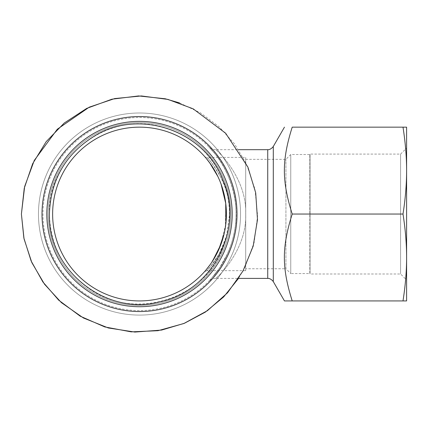 <?xml version="1.0" encoding="UTF-8"?>
<svg xmlns="http://www.w3.org/2000/svg" width="428" height="428" viewBox="0 0 428 428"><rect width="100%" height="100%" fill="white"/><g stroke="black" fill="none" stroke-linecap="round" stroke-linejoin="round"><path stroke-width="0.32" stroke-dasharray="2.14 1.6" d="M139.512 315.088A101.045 101.045 0 0 1 38.467 214.043A101.045 101.045 0 0 1 139.512 113.003A101.045 101.045 0 0 1 240.552 214.043A101.045 101.045 0 0 1 139.512 315.088A101.045 101.045 0 0 1 38.467 214.043A101.045 101.045 0 0 1 139.512 113.003A101.045 101.045 0 0 1 240.552 214.043A101.045 101.045 0 0 1 139.512 315.088A101.045 101.045 0 0 1 38.467 214.043A101.045 101.045 0 0 1 139.512 113.003A101.045 101.045 0 0 1 240.552 214.043A101.045 101.045 0 0 1 139.512 315.088A101.045 101.045 0 0 1 38.467 214.043A101.045 101.045 0 0 1 139.512 113.003A101.045 101.045 0 0 1 240.552 214.043A101.045 101.045 0 0 1 139.512 315.088M46.834 214.043A92.678 92.678 0 0 0 139.512 306.721A92.678 92.678 0 0 0 232.19 214.043A92.678 92.678 0 0 0 139.512 121.365A92.678 92.678 0 0 0 46.834 214.043A92.678 92.678 0 0 1 139.512 121.365A92.678 92.678 0 0 1 232.19 214.043A92.678 92.678 0 0 1 139.512 306.721A92.678 92.678 0 0 1 46.834 214.043A92.678 92.678 0 0 1 139.512 121.365A92.678 92.678 0 0 1 232.19 214.043A92.678 92.678 0 0 1 139.512 306.721A92.678 92.678 0 0 1 46.834 214.043A92.678 92.678 0 0 1 139.512 121.365A92.678 92.678 0 0 1 232.19 214.043A92.678 92.678 0 0 1 139.512 306.721A92.678 92.678 0 0 1 46.834 214.043A92.678 92.678 0 0 1 139.512 121.365A92.678 92.678 0 0 1 232.19 214.043A92.678 92.678 0 0 1 139.512 306.721A92.678 92.678 0 0 1 46.834 214.043A92.678 92.678 0 0 1 139.512 121.365A92.678 92.678 0 0 1 232.19 214.043A92.678 92.678 0 0 1 139.512 306.721A92.678 92.678 0 0 1 46.834 214.043A92.678 92.678 0 0 1 139.512 121.365A92.678 92.678 0 0 1 232.19 214.043A92.678 92.678 0 0 1 139.512 306.721A92.678 92.678 0 0 1 46.834 214.043M139.512 116.539A97.504 97.504 0 0 1 237.016 214.043A97.504 97.504 0 0 1 139.512 311.547A97.504 97.504 0 0 1 42.008 214.043A97.504 97.504 0 0 1 139.512 116.539M209.65 162.768L206.419 158.617M218.023 176.769L211.817 165.887L218.023 176.769L221.041 184.013M225.738 203.391L225.417 227.102L224.192 233.495M218.596 249.995L210.298 264.424M206.071 269.881L204.541 271.662M208.425 266.976L212.518 261.15M220.805 244.709L225.877 223.512M225.706 203.113C224.251 192.9 221.634 184.024 217.857 176.486M204.456 156.327A3.215 3.215 0 0 0 204.498 156.375A3.215 3.215 0 0 0 204.514 156.397A3.215 3.215 0 0 0 206.858 157.408C208.629 158.071 213.47 165.085 221.388 178.449C230.537 195.163 232.548 223.614 224.336 242.81C217.194 261.893 203.691 273.669 207.484 270.009C212.069 265.777 230.28 242.66 229.627 214.016C230.574 182.489 207.58 157.461 206.858 157.408L245.704 157.408L245.704 270.678L245.704 157.408M245.704 270.678L206.874 270.678L210.774 266.211L218.981 254.221L226.498 236.235L229.627 214.043M139.512 300.927A86.884 86.884 0 0 1 52.628 214.043A86.884 86.884 0 0 1 139.512 127.159A86.884 86.884 0 0 1 226.396 214.043A86.884 86.884 0 0 1 139.512 300.927M208.741 146.761L214.214 152.882C225.23 164.603 240.927 197.313 234.822 229.429C233.26 238.423 230.831 246.491 227.546 253.627L219.307 268.404L211.855 277.954L208.768 281.308L212.962 276.697C221.677 267.195 236.47 242.901 236.047 214.048C236.871 179.787 215.097 152.454 209.474 147.521L208.741 146.761A9.651 9.651 0 0 0 208.773 146.799A9.651 9.651 0 0 0 208.832 146.852A9.651 9.651 0 0 0 215.659 149.682C216.825 149.848 247.052 177.941 245.704 214.048C247.063 250.145 216.798 278.243 215.68 278.398C216.809 278.221 247.047 250.182 245.715 214.021C247.026 177.978 216.841 149.832 215.659 149.682L238.546 149.682M139.512 117.507A96.541 96.541 0 0 1 236.047 214.043A96.541 96.541 0 0 1 139.512 310.584A96.541 96.541 0 0 1 42.971 214.043A96.541 96.541 0 0 1 139.512 117.507A96.541 96.541 0 0 1 236.047 214.043A96.541 96.541 0 0 1 139.512 310.584A96.541 96.541 0 0 1 42.971 214.043A96.541 96.541 0 0 1 139.512 117.507M139.512 122.654A91.389 91.389 0 0 1 230.901 214.043A91.389 91.389 0 0 1 139.512 305.432A91.389 91.389 0 0 1 48.123 214.043A91.389 91.389 0 0 1 139.512 122.654A91.389 91.389 0 0 1 230.901 214.043A91.389 91.389 0 0 1 139.512 305.432A91.389 91.389 0 0 1 48.123 214.043A91.389 91.389 0 0 1 139.512 122.654A91.389 91.389 0 0 1 230.901 214.043A91.389 91.389 0 0 1 139.512 305.432A91.389 91.389 0 0 1 48.123 214.043A91.389 91.389 0 0 1 139.512 122.654A91.389 91.389 0 0 1 230.901 214.043A91.389 91.389 0 0 1 139.512 305.432A91.389 91.389 0 0 1 48.123 214.043A91.389 91.389 0 0 1 139.512 122.654A91.389 91.389 0 0 1 230.901 214.043A91.389 91.389 0 0 1 139.512 305.432A91.389 91.389 0 0 1 48.123 214.043A91.389 91.389 0 0 1 139.512 122.654A91.389 91.389 0 0 1 230.901 214.043A91.389 91.389 0 0 1 139.512 305.432A91.389 91.389 0 0 1 48.123 214.043A91.389 91.389 0 0 1 139.512 122.654M406.6 257.485L406.6 170.601L406.6 300.927L402.999 300.927C405.423 285.433 406.621 270.956 406.6 257.485C406.621 244.019 405.423 229.536 402.999 214.043C405.423 198.549 406.621 184.072 406.6 170.601C406.621 157.135 405.423 142.652 402.999 127.159L292.212 127.159C281.758 160.382 281.758 180.819 292.212 214.043C281.758 247.266 281.758 267.703 292.212 300.927L284.454 300.927M402.999 214.043L292.212 214.043M402.999 300.927L292.212 300.927M402.999 127.159L406.6 127.159L406.6 170.601M179.519 102.918L200.432 112.858L219.002 126.683L234.517 143.872L246.378 163.753L254.976 189.187L257.608 215.899L254.136 242.516L244.746 267.666L238.546 278.403L215.659 278.403M245.704 159.339L285.925 159.339L290.756 154.513L309.808 154.513L310.059 154.091L400.587 154.091L400.587 273.995L400.587 154.091L406.6 148.077L406.6 280.014L400.587 273.995L310.059 273.995L310.059 154.091L310.059 273.995L309.808 154.513L309.808 273.578L290.756 273.578L290.756 154.513L290.756 273.578L285.925 268.747L285.925 159.339L285.925 268.747L245.704 268.747L245.704 159.339L245.704 268.747M273.305 146.467L273.305 281.619M267.73 278.403L267.73 149.682M49.407 214.043C47.069 160.168 103.576 112.173 159.168 126.11C184.259 132.156 203.562 146.178 217.066 168.177C231.323 193.563 233.394 219.906 223.288 247.213C205.627 298.166 135.419 321.99 88.864 288.568C63.408 270.239 50.253 245.399 49.407 214.043M206.874 270.673L204.504 271.716M225.417 227.102L224.197 233.463M204.514 156.397L205.863 157.927M204.498 156.375L205.039 156.98M215.68 278.398C213.032 278.462 210.731 279.436 208.768 281.308M212.962 276.697L209.87 280.131M219.307 268.404L211.855 277.954M234.822 229.429C233.223 238.53 230.799 246.598 227.546 253.627M210.512 148.639L214.214 152.882M208.832 146.852L209.474 147.521"/><path stroke-width="0.64" d="M139.512 116.539A97.504 97.504 0 0 1 237.016 214.043A97.504 97.504 0 0 1 139.512 311.547A97.504 97.504 0 0 1 42.008 214.043A97.504 97.504 0 0 1 139.512 116.539M139.512 306.721A92.678 92.678 0 0 1 46.834 214.043A92.678 92.678 0 0 1 139.512 121.365A92.678 92.678 0 0 1 232.19 214.043A92.678 92.678 0 0 1 139.512 306.721M206.419 158.617L210.506 163.983M221.041 184.013L225.738 203.391M224.192 233.495L218.59 250.006L224.197 233.463M210.298 264.424L206.071 269.881M204.541 271.662L205.173 270.935M212.518 261.15L220.805 244.709M225.877 223.512L225.706 203.113M217.857 176.486L209.65 162.768M139.512 300.927A86.884 86.884 0 0 1 52.628 214.043A86.884 86.884 0 0 1 139.512 127.159A86.884 86.884 0 0 1 226.396 214.043A86.884 86.884 0 0 1 139.512 300.927M292.212 127.159L402.999 127.159C405.423 142.652 406.621 157.135 406.6 170.601C406.621 184.072 405.423 198.549 402.999 214.043L292.212 214.043C281.758 180.819 281.758 160.382 292.212 127.159C281.758 127.159 281.758 127.159 292.212 127.159C281.758 127.159 281.758 127.159 292.212 127.159M402.999 300.927L406.6 300.927L406.6 257.485C406.621 270.956 405.423 285.433 402.999 300.927L292.212 300.927C281.758 267.703 281.758 247.266 292.212 214.043M238.546 149.682L267.73 149.682L267.73 278.403C267.238 278.441 270.362 277.729 273.305 281.619L284.454 300.927L292.212 300.927M402.999 214.043C405.423 229.536 406.621 244.019 406.6 257.485L406.6 148.077M402.999 127.159L406.6 127.159L406.6 170.601M267.73 278.403L238.546 278.403L223.662 296.925L205.37 312.087L184.415 323.284L161.645 330.063L134.874 332.064L108.343 327.971L83.428 317.988L61.402 302.639L44.507 284.213L31.865 262.648L24.048 238.904L21.4 214.043L23.856 237.995L31.116 260.952L42.88 281.956L58.657 300.14L80.186 316.174L104.78 326.933L131.166 331.861L157.986 330.7L183.853 323.515L207.425 310.675L227.493 292.843L243.013 270.945L253.189 246.105L257.49 219.607L255.698 192.825L247.908 167.134L225.609 133.194L193.13 108.808L167.985 99.419L141.368 95.947L114.651 98.579L89.222 107.177L57.315 129.224L34.272 160.425L24.664 186.469L21.4 214.043L24.246 188.277L32.64 163.753L46.187 141.652L64.227 123.039L86.718 108.386L111.938 99.194L138.581 95.936L165.278 98.777L179.519 102.918M406.6 280.014L406.6 257.485M273.305 281.619L273.305 146.467L284.454 127.159M49.407 214.043C47.931 271.331 107.102 316.008 159.168 301.975C213.235 291.222 244.276 228.188 223.288 180.873C205.51 131.61 141.203 108.461 96.102 135.088C66.19 152.919 50.622 179.236 49.407 214.043M267.73 149.682C267.238 149.645 270.362 150.356 273.305 146.467"/></g></svg>
